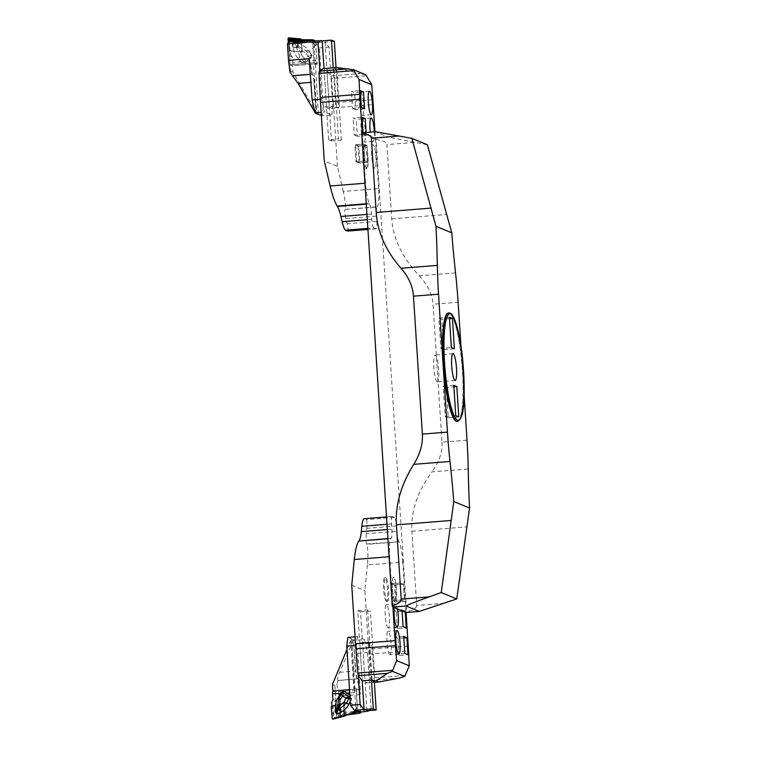 <?xml version="1.0" encoding="UTF-8"?>
<svg xmlns="http://www.w3.org/2000/svg" width="757" height="757" viewBox="0 0 757 757"><rect width="100%" height="100%" fill="white"/><g stroke="black" fill="none" stroke-linecap="round" stroke-linejoin="round"><path stroke-width="0.57" stroke-dasharray="3.79 2.84" d="M394.558 517.372L392.429 516.492L364.06 518.753L366.189 519.633C367.013 520.475 367.221 523.38 366.814 528.339L366.284 533.685L396.848 531.253L396.507 525.973A8.062 1.382 85.4 0 0 394.558 517.372L366.189 519.633M394.113 607.559A11.752 2.025 -94.6 0 1 395.277 603.849A11.752 2.025 -94.6 0 1 397.368 608.893M395.239 600.547A11.752 2.025 -94.6 0 1 392.429 588.501A11.752 2.025 -94.6 0 1 393.555 577.137A11.752 2.025 -94.6 0 1 396.498 588.691A11.752 2.025 -94.6 0 1 395.419 600.575A11.752 2.025 -94.6 0 1 395.239 600.547A11.752 2.025 85.4 0 0 395.419 600.575A11.752 2.025 85.4 0 0 396.536 589.201A11.752 2.025 85.4 0 0 393.735 577.165A11.752 2.025 85.4 0 0 393.555 577.137A11.752 2.025 85.4 0 0 392.429 588.501A11.752 2.025 85.4 0 0 395.239 600.547M405.232 612.139L405.165 611.003L401.995 609.697L402.071 610.833M393.186 600.632L392.088 583.6L395.249 584.906L396.356 601.938L393.186 600.632L401.371 599.979L404.531 601.257L395.627 601.966L392.457 600.661L401.371 599.951L400.264 582.947L403.434 584.253L404.531 601.285L401.371 599.979L400.273 582.985L403.434 584.29L404.531 601.257M387.925 538.549L391.019 538.511A20.155 3.463 85.4 0 0 389.675 556.698L392.93 607.067M366.284 533.685C365.849 538.587 365.962 542.012 366.606 543.98L366.767 544.359C368.063 548.286 368.281 555.146 367.419 564.93L402.809 562.11L406.064 612.479M402.809 562.11A20.155 3.463 85.4 0 0 398.967 541.785L366.767 544.359M366.606 543.98L398.967 541.785M398.769 541.416A10.078 1.732 -94.6 0 1 396.848 531.253M392.429 516.492A8.062 1.382 85.4 0 0 392.306 516.473A8.062 1.382 85.4 0 0 391.52 523.92L391.861 529.19A10.078 1.732 85.4 0 1 391.189 538.284M367.419 564.93L364.865 590.649L368.65 649.232A67.184 11.554 -94.6 0 1 368.943 654.171L369.946 680.477L365.839 682.994L365.12 682.7L374.355 681.962M351.731 585.237L364.865 590.649M374.337 681.631L371.857 643.251L368.99 642.068L359.755 642.807L362.215 680.808L357.683 610.71L360.54 611.893L365.12 682.7M365.839 682.994L374.384 682.312M389.789 654.691A11.752 2.025 -94.6 0 1 386.978 642.655A11.752 2.025 -94.6 0 1 388.104 631.281A11.752 2.025 -94.6 0 1 391.047 642.844A11.752 2.025 -94.6 0 1 389.969 654.72A11.752 2.025 -94.6 0 1 389.789 654.691M404.825 653.386L395.92 654.095L399.081 655.401L407.985 654.691M403.727 636.419L394.823 637.129L395.92 654.095M403.822 637.971L397.983 638.435L399.081 655.401M394.823 637.129L397.983 638.435M388.067 627.969A11.752 2.025 -94.6 0 1 385.256 615.933A11.752 2.025 -94.6 0 1 386.373 604.559A11.752 2.025 -94.6 0 1 389.325 616.122A11.752 2.025 -94.6 0 1 388.246 628.007A11.752 2.025 -94.6 0 1 388.067 627.969M386.335 601.257A11.752 2.025 -94.6 0 1 383.525 589.211A11.752 2.025 -94.6 0 1 384.641 577.846A11.752 2.025 -94.6 0 1 387.593 589.4A11.752 2.025 -94.6 0 1 386.515 601.285A11.752 2.025 -94.6 0 1 386.335 601.257M403.093 626.664L394.189 627.373L397.349 628.679L406.254 627.969M401.995 609.697L393.091 610.407L394.189 627.373M405.165 611.003L402.913 611.183M402.099 611.249L396.252 611.713L397.349 628.679M393.091 610.407L396.252 611.713M400.273 582.985L391.36 583.694L392.457 600.661M403.434 584.29L394.529 585L395.627 601.966M391.36 583.694L394.529 585M360.54 611.893L370.438 611.107L375.018 681.906M357.683 610.71L367.58 609.924L370.438 611.107M367.58 609.924L372.113 680.023M366.956 145.316L368.063 162.348L364.902 161.052L363.795 144.019L366.956 145.316L358.78 145.969L359.878 163.001L368.063 162.348L366.965 145.353L363.795 144.048L354.891 144.757L358.052 146.063L366.965 145.353M373.087 144.757A11.752 2.025 85.4 0 0 372.908 144.729A11.752 2.025 85.4 0 0 371.829 156.604A11.752 2.025 85.4 0 0 374.781 168.168A11.752 2.025 85.4 0 0 375.898 156.794A11.752 2.025 85.4 0 0 373.087 144.757A11.752 2.025 -94.6 0 1 375.898 156.794A11.752 2.025 -94.6 0 1 374.781 168.168A11.752 2.025 -94.6 0 1 371.829 156.604A11.752 2.025 -94.6 0 1 372.908 144.729A11.752 2.025 -94.6 0 1 373.087 144.757M375.396 138.228L362.262 132.816L375.463 131.765L388.587 137.178L375.396 138.228A6.718 1.154 -94.6 0 1 376.049 139.373L406.604 611.836A6.718 1.154 -94.6 0 1 406.263 612.47M362.168 132.797A6.718 1.154 -94.6 0 1 362.262 132.816L365.527 183.194A20.155 3.463 85.4 0 0 369.359 203.519L366.274 203.765M446.28 387.404L443.242 386.155L445.211 416.549L448.239 417.798L446.28 387.404L453.897 386.799M453.803 385.313L443.242 386.155M455.771 415.707L445.211 416.549M458.799 416.956L448.239 417.798M457.105 421.422A54.419 9.358 85.4 0 0 462.281 368.801A54.419 9.358 85.4 0 0 449.28 313.067A54.419 9.358 85.4 0 0 448.447 312.934M464.117 395.201L460.928 345.911M427.374 144.748L388.587 137.178M455.544 272.899L419.264 275.785C402.241 257.55 393.063 238.578 391.719 218.877L386.912 144.615L414.836 142.382M444.643 603.282L416.719 605.505L411.922 531.244C410.71 511.533 417.391 491.738 431.944 471.866L468.223 468.971M467.022 440.177L441.956 442.173L433.032 304.248L458.108 302.251M437.149 381.85A13.437 2.309 -94.6 0 1 433.941 368.091A13.437 2.309 -94.6 0 1 435.218 355.099A13.437 2.309 -94.6 0 1 435.417 355.137A13.437 2.309 -94.6 0 1 438.634 368.896A13.437 2.309 -94.6 0 1 437.357 381.888A13.437 2.309 -94.6 0 1 437.149 381.85M440.801 348.419L443.839 349.668L441.87 319.274L438.842 318.025L440.801 348.419L451.361 347.577M454.389 348.826L443.839 349.668M449.488 318.669L441.87 319.274M449.393 317.183L438.842 318.025M376.049 139.373C382.853 140.357 386.477 142.108 386.912 144.615M419.264 275.785C427.771 284.906 432.361 294.397 433.032 304.248M441.956 442.173C442.561 452.033 439.221 461.931 431.944 471.866M416.719 605.505C416.605 608.041 413.237 610.151 406.604 611.836M365.167 145.391A11.752 2.025 85.4 0 0 364.988 145.353A11.752 2.025 85.4 0 0 363.909 157.238A11.752 2.025 85.4 0 0 366.861 168.802A11.752 2.025 85.4 0 0 367.978 157.428A11.752 2.025 85.4 0 0 365.167 145.391M359.878 163.001L356.717 161.705L364.902 161.052M356.717 161.705L355.62 144.663L363.795 144.019M355.62 144.663L358.78 145.969M387.329 601.172A11.752 2.025 85.4 0 0 387.508 601.209A11.752 2.025 85.4 0 0 388.587 589.324A11.752 2.025 85.4 0 0 385.635 577.771A11.752 2.025 85.4 0 0 384.518 589.135A11.752 2.025 85.4 0 0 387.329 601.172M392.088 583.6L400.264 582.947M395.249 584.906L403.434 584.253M396.356 601.938L404.531 601.285M339.855 712.839A2.668 2.564 -101.8 0 0 337.225 708.637A2.668 2.564 -101.8 0 0 335.427 710.132M335.417 705.25L342.694 703.338L343.337 703.811L344.331 715.337L343.337 703.811A0.53 0.511 -101.8 0 0 342.694 703.338L335.417 705.25L343.262 703.187L343.886 710.492M350.406 702.657L356.812 707.426L355.591 710.785M339.732 694.699L336.572 700.604M336.997 713.605A2.422 2.328 78.2 0 1 336.174 713.103M350.34 701.625L351.778 699.25L351.068 695.957L350.008 696.478M332.872 690.923L353.85 689.258L350.69 640.394L351.693 638.993L354.494 688.87L356.15 688.738L357.569 710.785L356.396 692.352L349.781 692.882M349.933 695.267L351.068 695.957M340.328 693.639L342.864 691.415M349.564 689.589L356.812 689.012L356.396 692.352M340.536 693.62L339.836 694.775M332.862 690.923L335.323 691.936L359.263 690.034L360.692 712.063L359.263 690.034L356.812 689.012M348.182 714.523L336.666 716.482L334.092 717.371L334.783 717.882L344.776 715.251A9.406 9.046 78.2 0 1 345.211 715.147L360.739 712.839M336.666 716.482L335.871 701.181L331.623 702.534M369.028 710.586L371.138 709.29L359.584 711.05L340.659 712.555L339.6 696.137L360.304 694.491L357.787 678.755L337.991 680.59L336.856 684.669L334.897 685.492L335.881 700.641A3.359 3.293 112.4 0 1 335.871 701.181M336.335 716.898L336.411 717.541L334.783 717.882M331.963 706.158L333.108 705.921L334.092 717.371M355.279 713.671L360.625 713.066M336.411 717.541L345.485 715.214M345.211 715.147A9.406 9.046 78.2 0 1 345.476 715.091L344.303 715.337M349.545 696.705L351.541 699.071L350.321 701.351M333.108 705.921L343.262 703.187M344.435 702.941L345.476 715.091M341.426 710.35A2.668 2.564 78.2 0 1 339.496 713.614A2.668 2.564 78.2 0 1 336.439 711.523A2.668 2.564 78.2 0 1 338.398 708.391A2.668 2.564 78.2 0 1 341.426 710.35A2.668 2.564 -101.8 0 0 338.398 708.391A2.668 2.564 -101.8 0 0 336.439 711.523A2.668 2.564 -101.8 0 0 339.496 713.614A2.668 2.564 -101.8 0 0 341.426 710.35M342.694 703.338L331.613 706.253M331.244 706.801L332.389 706.565L333.411 718.431L332.257 718.667M345.485 715.176L344.492 703.575L343.337 703.811M343.839 703.092A0.53 0.511 78.2 0 1 344.492 703.575M334.007 718.913A0.53 0.511 78.2 0 1 333.411 718.431M332.389 706.565A0.53 0.511 78.2 0 1 332.768 706.007M338.341 713.851L339.496 713.614L338.341 713.851A2.668 2.564 78.2 0 1 335.285 711.76A2.668 2.564 78.2 0 1 337.253 708.628A2.668 2.564 78.2 0 1 339.884 712.839M337.991 680.59L337.802 680.515C337.196 679.72 337.811 676.995 339.647 672.33L353.519 639.873L355.535 671.062A7.39 1.268 85.4 0 0 357.323 678.953L360.304 694.491M359.755 642.807L362.622 643.989L371.857 643.251M366.937 710.747L362.622 643.989M371.138 709.29L367.467 652.487L364.543 639.58L354.976 640.346L357.9 653.253L360.54 693.999M355.071 636.807L357.38 636.628L364.543 639.58M357.38 636.628L356.31 645.286L355.62 645.342M358.279 675.623L356.31 645.286M351.693 638.993L347.813 637.394M354.494 688.87L355.922 710.918M356.15 688.738L359.263 690.034L335.323 691.936L336.761 714.267L338.247 715.488L360.682 712.072M359.584 711.05L340.376 714.513L340.659 712.555M357.9 653.253L367.467 652.487M336.856 684.669L339.6 696.137M332.455 684.489L334.897 685.492M332.872 690.933L335.323 691.936M350.69 640.394L346.961 649.402M351.182 639.135L353.055 639.911M339.647 672.33L355.847 671.062L353.519 639.873M353.831 639.873L354.976 640.346M351.712 639.012L354.957 689.069L353.85 689.258M371.45 680.07L368.99 642.068M377.147 207.011L377.308 206.793A20.155 3.463 85.4 0 0 378.651 188.607L343.262 191.426C345.372 200.879 345.987 206.86 345.097 209.367L377.147 207.011A10.078 1.732 85.4 0 0 376.466 216.105L376.806 221.385A8.062 1.382 85.4 0 1 376.021 228.832A8.062 1.382 85.4 0 1 375.898 228.813L373.769 227.933L367.864 228.406M373.769 227.933A8.062 1.382 85.4 0 1 371.819 219.331L371.479 214.051A10.078 1.732 -94.6 0 0 369.558 203.888L369.359 203.519M374.27 131.832A11.752 2.025 -94.6 0 1 373.05 141.445A11.752 2.025 -94.6 0 1 370.315 132.153M363.067 132.73L363.171 134.292L366.331 135.598L366.133 132.484M358.052 146.063L359.149 163.029L368.063 162.32L364.893 161.014L363.795 144.048M378.651 188.607L374.98 131.775M343.262 191.426L337.423 166.379L324.299 160.967M347.643 231.093C348.267 230.648 348.088 228.207 347.113 223.75L345.902 218.546C344.851 213.824 344.539 210.834 344.984 209.575M337.423 166.379L333.638 107.806L373.22 104.646M328.614 139.723L324.034 68.925L333.932 68.13L336.08 69.019L339.382 68.755L359.991 73.618L330.847 75.937L326.948 70.808L331.481 140.906L328.614 139.723L338.511 138.938L333.932 68.13M330.847 75.937L331.405 78.539L366.407 75.747M372.87 99.669L333.288 102.829L331.405 78.539M333.288 102.829A67.184 11.554 -94.6 0 1 333.638 107.806M323.324 68.622L324.034 68.925M336.515 67.572L339.382 68.755M336.08 69.019L336.846 70.023L326.948 70.808M360.729 92.032A11.752 2.025 -94.6 0 1 363.53 104.069A11.752 2.025 -94.6 0 1 362.414 115.443A11.752 2.025 -94.6 0 1 359.461 103.879A11.752 2.025 -94.6 0 1 360.55 92.004A11.752 2.025 -94.6 0 1 360.729 92.032M360.446 92.155L354.598 92.628L351.437 91.323L360.341 90.613M364.6 108.885L355.695 109.595L354.598 92.628M361.439 107.579L352.535 108.289L351.437 91.323M355.695 109.595L352.535 108.289M362.452 118.745A11.752 2.025 -94.6 0 1 365.262 130.791A11.752 2.025 -94.6 0 1 364.145 142.155A11.752 2.025 -94.6 0 1 361.193 130.601A11.752 2.025 -94.6 0 1 362.272 118.717A11.752 2.025 -94.6 0 1 362.452 118.745M364.183 145.467A11.752 2.025 -94.6 0 1 366.994 157.503A11.752 2.025 -94.6 0 1 365.868 168.877A11.752 2.025 -94.6 0 1 362.925 157.314A11.752 2.025 -94.6 0 1 364.003 145.439A11.752 2.025 -94.6 0 1 364.183 145.467M362.168 118.877L356.329 119.341L353.169 118.045L362.073 117.326M366.331 135.598L357.427 136.307L356.329 119.341M363.171 134.292L354.267 135.011L353.169 118.045M357.427 136.307L354.267 135.011M364.893 161.014L355.989 161.724L354.891 144.757M359.149 163.029L355.989 161.724M365.82 74.792L359.991 73.618M331.481 140.906L341.379 140.111L338.511 138.938M341.379 140.111L336.846 70.023M294.057 42.647A2.422 2.413 -121.4 0 0 293.934 42.714L297.104 42.941A2.668 2.659 58.6 0 1 296.649 47.133A2.668 2.659 58.6 0 1 293.044 46.328A2.668 2.659 58.6 0 1 297.104 42.941L301.646 44.606L305.648 47.379L309.253 51.713L315.404 45.543L312.849 40.727L315.669 40.944L316.928 60.522L306.973 61.317L311.193 57.806L311.695 54.618L305.648 47.379M293.754 42.846L294.057 43.319L293.943 42.714A2.422 2.413 -121.4 0 0 293.3 43.272L292.968 47.246L293.886 51.145L302.27 51.911L301.229 39.761L302.213 51.287A0.53 0.53 58.6 0 1 301.636 51.864L289.789 50.776A0.53 0.53 58.6 0 1 289.306 50.284L288.294 38.427A0.53 0.53 58.6 0 1 288.54 37.926M315.347 45.288L310.54 40.49L301.797 39.752M288.436 42.155L289.477 55.526L290.48 54.438L290.168 50.804L293.886 51.145L295.873 55.535L300.236 60.759L299.043 61.951L292.921 62.963L292.571 65.774L316.521 63.862L316.928 60.522M290.48 54.438L292.429 57.248L292.921 62.963M309.253 51.713L312.016 55.763L311.193 57.806M299.043 61.951L301.068 61.79L301.712 62.717L305.052 63.2L306.973 61.317M301.068 61.79L300.236 60.759M318.337 114.156L314.108 42.231L315.754 42.099L312.641 40.812L314.06 62.85L316.521 63.862M289.903 71.934L290.527 71.205L290.111 64.761L292.562 65.774L313.54 64.099L316.7 112.963L292.978 72.218L292.562 65.774L290.111 64.761L289.553 56.056A3.359 3.293 -67.6 0 0 289.477 55.526M287.433 44.01L288.672 42.439L290.111 64.761L314.06 62.85L312.641 40.821M288.351 39.866L289.515 38.919M290.168 50.804L288.9 39.525M315.073 40.698L315.669 40.944M310.54 40.49L312.849 40.727M298.021 43.026L298.296 46.3L296.905 45.95L294.057 43.319M295.722 45.089L296.593 47.729L292.968 47.246M310.512 57.466L305.431 61.904L305.156 58.658L307.777 56.472L310.512 57.466A1.344 1.088 103.7 0 0 310.682 55.829L307.844 55.942L305.326 52.602L306.888 51.277L298.296 46.3M296.905 45.95L301.854 50.851L305.326 52.602M301.854 50.851L300.68 51.836L296.46 46.328M300.68 51.836L301.778 55.564L299.98 57.04L296.593 47.729M301.712 62.717L305.431 61.904M301.693 62.434L295.873 55.535M301.778 55.564L304.626 58.63L303.775 61.601L299.98 57.04L298.305 58.384M312.016 55.763L311.695 54.618L310.682 55.829L306.888 51.277L308.08 50.217M310.663 57.532L311.136 57.182M307.777 56.472L307.844 55.942M305.156 58.658L304.626 58.63M301.986 62.727L303.775 61.601A1.344 1.012 -175.1 0 0 305.431 61.714M289.884 50.974L302.27 51.911M301.986 52.091L300.945 39.932L302.213 51.287M297.624 45.269A2.668 2.659 -121.4 0 0 293.584 42.752A2.668 2.659 -121.4 0 0 292.704 46.414A2.668 2.659 -121.4 0 0 297.624 45.269A2.668 2.659 58.6 0 1 292.704 46.414A2.668 2.659 58.6 0 1 296.375 42.761A2.668 2.659 58.6 0 1 297.624 45.269M301.636 51.864L289.789 50.776M289.306 50.284L288.332 42.297M301.352 52.034A0.53 0.53 -121.4 0 0 301.929 51.457M289.032 50.454A0.53 0.53 -121.4 0 0 289.515 50.946M297.898 45.098A2.668 2.659 -121.4 0 0 293.858 42.581A2.668 2.659 -121.4 0 0 292.978 46.243A2.668 2.659 -121.4 0 0 297.898 45.098M314.959 112.386L315.243 112.878M310.474 74.271L311.988 74.148L309.613 60.986M334.329 41.313L325.084 42.051L329.021 47.104L332.843 106.33L323.277 107.087L319.454 47.871L315.641 42.856L325.207 42.099M325.084 42.051L329.409 108.809L326.541 107.626L335.777 106.888L338.644 108.071L329.409 108.809M324.015 68.565L326.541 107.626M319.861 70.751L321.697 99.129L324.621 112.036L321.148 112.31M323.277 107.087L322.217 115.755L331.784 114.988L324.621 112.036M331.784 114.988L332.843 106.33M314.108 42.231L315.641 42.856M321.347 115.395L322.217 115.755M329.021 47.104L319.454 47.871M315.754 42.099L317.183 64.137L314.06 62.85L290.111 64.761M320.315 99.233L321.697 99.129M288.672 42.439L288.956 41.493M315.537 64.269L317.183 64.137M292.978 72.218L290.527 71.205M316.7 112.963L317.401 114.127M315.101 64.09L313.54 64.099M333.25 67.837L335.777 106.888M336.023 67.61L338.644 108.071M309.49 59.141L312.461 74.479A7.125 1.221 -94.6 0 1 314.183 82.078L316.199 113.276L313.966 82.116A7.39 1.268 85.4 0 0 312.177 74.233L310.474 74.366M301.22 39.761L302.213 51.287L301.636 51.864L289.789 50.776L288.417 38.03M396.507 525.973L366.814 528.339M387.338 529.55L391.861 529.19M389.675 556.698L389.098 556.745M408.231 646.071L368.65 649.232M405.184 675.414L370.182 678.206M368.943 654.171L408.525 651.011M369.946 680.477L399.09 678.149M387.934 538.757L391.019 538.511M391.52 523.92L386.997 524.279M391.719 218.877L446.602 214.496M411.922 531.244L466.804 526.872M448.778 312.906A54.419 9.358 -94.6 0 1 449.611 313.048A54.419 9.358 -94.6 0 1 462.612 368.773A54.419 9.358 -94.6 0 1 457.436 421.394M354.749 710.435L356.812 707.426M349.015 714.39L344.842 715.261M347.728 714.627L344.776 715.251M335.881 700.641L333.004 699.459M356.784 707.681L354.872 710.482M351.541 699.071L350.103 698.001M341.426 692.57L340.735 692.91M337.802 680.515L357.569 678.669A7.125 1.221 -94.6 0 1 355.847 671.062M338.247 715.488L340.376 714.513M340.65 712.488L336.761 714.267M375.898 228.813L367.93 229.447L376.021 228.832M371.819 219.331L367.306 219.691M366.965 214.411L371.479 214.051M366.293 204.144L369.558 203.888M345.902 218.546L376.466 216.105M364.95 183.232L365.527 183.194M345.097 209.367L377.308 206.793M376.806 221.385L347.113 223.75M310.323 40.471L315.404 45.543M289.553 56.056L292.429 57.248M305.052 63.2L304.967 62.329M315.972 113.181L313.966 82.116L310.995 82.362M397.009 630.572L388.104 631.281M398.873 654.01L389.969 654.72M395.277 603.849L386.373 604.559M397.151 627.288L388.246 628.007M385.635 577.771L384.641 577.846M387.508 601.209L386.515 601.285M392.306 516.473L386.524 516.936M453.027 353.68L435.218 355.099M455.165 380.468L437.357 381.888M364.003 145.439L364.988 145.353M365.868 168.877L366.861 168.802M343.867 703.092L342.722 703.329M369.454 91.294L360.55 92.004M371.318 114.733L362.414 115.443M371.176 118.007L362.272 118.717M373.05 141.445L364.145 142.155M312.244 74.337L309.481 59.055M314.183 82.087C314.004 78.189 313.37 75.577 312.3 74.252L312.102 74.167"/><path stroke-width="1.14" d="M398.702 653.982A11.752 2.025 -94.6 0 1 395.892 641.936A11.752 2.025 -94.6 0 1 397.009 630.572A11.752 2.025 -94.6 0 1 399.961 642.135A11.752 2.025 -94.6 0 1 398.873 654.01A11.752 2.025 -94.6 0 1 398.702 653.982M406.887 637.725L403.727 636.419L404.825 653.386L407.985 654.691L406.887 637.725L403.822 637.971M397.368 608.893A11.752 2.025 -94.6 0 1 398.428 620.939A11.752 2.025 -94.6 0 1 397.151 627.288A11.752 2.025 -94.6 0 1 396.971 627.26A11.752 2.025 -94.6 0 1 394.652 619.832A11.752 2.025 -94.6 0 1 394.113 607.559M402.071 610.833L403.093 626.664L406.254 627.969L405.232 612.139M406.263 612.47A6.718 1.154 -94.6 0 1 406.168 612.498A6.718 1.154 -94.6 0 1 406.064 612.479L392.93 607.067L395.107 640.659A67.184 11.554 85.4 0 0 395.457 645.626L396.621 660.596L409.291 665.819L404.721 676.398L399.09 678.149L379.03 681.943L376.172 680.761L387.452 673.352L358.307 675.679L362.215 680.808L372.113 680.023L372.87 681.026L376.172 680.761M419.255 611.429L456.745 598.948L441.236 592.551L429.124 596.876C414.533 602.146 406.869 605.193 406.13 606.016L419.255 611.429L406.064 612.479L408.231 646.071A67.184 11.554 85.4 0 1 408.525 651.011L409.291 665.819M389.098 556.745L354.285 559.518L351.731 585.237L355.525 643.81L395.107 640.659M354.285 559.518C355.364 549.819 356.869 543.668 358.818 541.075L387.925 538.549M364.06 518.753L363.937 518.734C363.057 519.198 362.348 521.715 361.827 526.285L361.297 531.632C360.758 536.486 360.001 539.561 359.026 540.858M358.307 675.679L357.758 673.077L392.769 670.286L392.391 671.317L404.721 676.398M395.457 645.626L355.875 648.787L357.758 673.077M355.875 648.787A67.184 11.554 -94.6 0 1 355.525 643.81M374.384 682.312L379.03 681.943M374.355 681.962L372.87 681.026M396.621 660.596L392.769 670.286M402.913 611.183L402.099 611.249M392.391 671.317L387.452 673.352M406.13 606.016L392.93 607.067A6.718 1.154 -94.6 0 1 392.277 605.931L361.723 133.469A6.718 1.154 -94.6 0 1 362.168 132.797L375.453 131.737L411.855 138.351L435.985 226.324A228.425 39.269 -94.6 0 1 437.328 265.376A114.212 19.635 85.4 0 0 438.53 294.18L413.464 296.176C412.792 286.326 408.648 277.024 401.04 268.271L437.328 265.376M453.235 353.708A13.437 2.309 85.4 0 0 453.027 353.68A13.437 2.309 85.4 0 0 451.797 367.259A13.437 2.309 85.4 0 0 455.165 380.468A13.437 2.309 85.4 0 0 456.443 367.476A13.437 2.309 85.4 0 0 453.235 353.708M456.831 386.562L453.803 385.313L455.771 415.707L458.799 416.956L456.831 386.562L453.897 386.799M454.389 348.826L452.431 318.432L449.393 317.183L451.361 347.577L454.389 348.826M448.778 312.906L448.447 312.934A54.419 9.358 85.4 0 0 443.451 367.921A54.419 9.358 85.4 0 0 457.105 421.422L457.436 421.394A54.419 9.358 -94.6 0 1 443.782 367.893A54.419 9.358 -94.6 0 1 448.778 312.906L450.055 313.114C455.156 314.713 460.398 335.966 462.839 361.524C464.902 390.612 465.583 418.063 457.436 421.394M456.745 598.948L469.567 508.032A228.425 39.269 -94.6 0 1 468.223 468.971A114.212 19.635 85.4 0 0 467.022 440.177L464.117 395.201M460.928 345.911L458.108 302.251A114.212 19.635 85.4 0 0 455.544 272.899A228.425 39.269 85.4 0 1 451.778 232.834L435.985 226.324M447.453 432.105A114.212 19.635 85.4 0 0 450.008 461.458L413.719 464.353C420.097 454.049 422.983 443.962 422.378 434.102L447.453 432.105L438.53 294.18M469.567 508.032L453.784 501.522A228.425 39.269 85.4 0 0 450.008 461.458M451.778 232.834L427.374 144.748L411.855 138.351M413.719 464.353C400.964 484.972 395.192 505.137 396.403 524.847L401.201 599.109L429.124 596.876M453.784 501.522L441.236 592.551M399.317 135.986L371.403 138.219L376.201 212.471C377.535 232.172 385.815 250.775 401.04 268.271M422.378 434.102L413.464 296.176M452.431 318.432L449.488 318.669M371.403 138.219C370.996 135.721 367.77 134.14 361.723 133.469M392.277 605.931C398.144 603.925 401.125 601.654 401.201 599.109M336.401 713.359L335.427 710.132A2.668 2.564 -101.8 0 0 339.855 712.839L343.886 710.492L347.226 707.133L349.933 702.297L350.406 702.657M335.427 710.132L335.417 705.25L331.613 706.253A0.53 0.511 -101.8 0 0 331.244 706.801L332.257 718.667A0.53 0.511 -101.8 0 0 332.881 719.15L343.981 716.226A0.53 0.511 -101.8 0 0 344.359 715.677L345.485 715.176M343.886 710.492L344.303 715.337A9.406 9.046 78.2 0 1 344.842 715.261L360.493 713.103L360.692 712.072M354.872 710.482L353.027 713.17L344.842 715.261M340.328 693.639L332.512 693.734L333.004 699.459L331.623 702.534L331.935 706.167L335.417 705.25L331.244 706.801L332.257 718.667L332.9 719.141L344.359 715.677M348.722 696.535L343.233 692.948L342.779 696.251L345.637 698.001L348.722 696.535A1.344 0.776 72.5 0 1 349.185 698.124L345.788 698.503L343.981 702.193L340.991 704.455L339.713 703.679L340.111 699.828L342.287 696.364L340.943 692.579L336.572 700.604L335.417 705.25M338.502 693.781L339.732 694.699M339.855 712.839L336.581 713.473M350.34 701.625L349.933 702.297M355.591 710.785L354.901 712.602L357.664 711.94L357.588 710.795L360.682 712.072L368.025 711.202L366.937 710.747L376.172 710.019L373.305 708.836L364.07 709.574L360.143 704.512L358.279 675.623M349.781 692.882L346.441 693.147L349.933 695.267M344.946 691.538L342.817 692.589L340.943 692.579L342.864 691.415L344.946 691.538L346.441 693.147M332.512 693.734L332.862 690.923L349.564 689.589M360.493 713.103L357.664 711.94M353.027 713.17L354.901 712.602M340.707 712.611L339.117 709.441L337.944 710L336.619 712.971M337.262 711.003L337.253 708.306L335.2 709.233M343.981 702.193L346.337 703.215L339.117 709.441M340.991 704.455L337.944 710M339.713 703.679L337.452 709.697M340.111 699.828L338.795 698.597L337.253 708.306M343.167 693.138A1.344 1.003 8.5 0 0 341.653 693.507L338.795 698.597L338.199 697.434M350.103 698.001L349.185 698.124L346.337 703.215L348.863 703.972M347.226 707.133L350.321 701.351M348.939 696.44L350.037 696.904M345.637 698.001L345.788 698.503M342.779 696.251L342.287 696.364M334.055 718.904A0.53 0.511 78.2 0 1 334.026 718.913L332.881 719.15A0.53 0.511 -101.8 0 0 332.9 719.141L343.981 716.226M345.504 715.431A0.53 0.511 78.2 0 1 345.126 715.99M339.884 712.839A2.668 2.564 78.2 0 1 338.341 713.851L338.341 713.851M364.07 709.574L362.215 680.808M368.025 711.202L369.028 710.586M357.569 710.785L354.39 710.284L363.956 709.517M355.62 645.342L346.744 646.052L350.576 705.278L354.39 710.284M346.744 646.052L347.813 637.394L355.071 636.807M360.143 704.512L350.576 705.278M346.961 649.402L332.455 684.489L332.872 690.923M376.172 710.019L374.337 681.631M373.305 708.836L371.45 680.07M347.529 231.074L367.94 229.475L347.529 231.074L345.4 230.194C344.426 229.362 343.328 226.523 342.126 221.697L340.915 216.493L366.965 214.411M369.634 91.323A11.752 2.025 -94.6 0 1 372.444 103.359A11.752 2.025 -94.6 0 1 371.318 114.733A11.752 2.025 -94.6 0 1 368.375 103.17A11.752 2.025 -94.6 0 1 369.454 91.294A11.752 2.025 -94.6 0 1 369.634 91.323M363.511 91.919L360.341 90.613L361.439 107.579L364.6 108.885L363.511 91.919L360.446 92.155M370.315 132.153A11.752 2.025 -94.6 0 1 371.176 118.007A11.752 2.025 -94.6 0 1 371.356 118.035A11.752 2.025 -94.6 0 1 374.27 131.832M366.133 132.484L365.234 118.631L362.073 117.326L363.067 132.73M374.98 131.775L373.22 104.646A67.184 11.554 85.4 0 0 372.87 99.669L371.706 84.699L359.045 79.476L353.983 70.619L318.981 73.41L319.217 71.149L323.324 68.622L336.515 67.572L353.491 69.71L353.983 70.619M340.915 216.493C339.761 211.723 338.587 208.374 337.404 206.453L337.158 206.084C334.793 202.242 332.446 195.552 330.137 186.014L324.299 160.967L320.514 102.394A67.184 11.554 -94.6 0 1 320.22 97.445L359.802 94.284L359.045 79.476M359.802 94.284A67.184 11.554 85.4 0 0 360.095 99.233L320.514 102.394M362.262 132.797L360.095 99.233M320.22 97.445L318.981 73.41M371.706 84.699L365.82 74.792L353.491 69.71M365.234 118.631L362.168 118.877M307.068 40.093L288.294 40.253L289.515 38.919L300.198 39.894A9.406 9.377 -121.4 0 0 300.945 39.932L301.229 39.761A9.406 9.377 -121.4 0 0 301.797 39.752L312.83 39.78L307.068 40.093L312.584 40.045L312.641 40.821L322.227 40.869L324.015 68.565M288.294 40.253L288.436 42.155M289.117 39.156L297.823 40.168M312.83 39.78L315.073 40.698M288.332 42.297L288.01 38.598A0.53 0.53 -121.4 0 1 288.266 38.096L288.54 37.926A0.53 0.53 58.6 0 1 288.871 37.85L300.709 38.938A0.53 0.53 58.6 0 1 301.191 39.421L300.945 39.932M288.871 37.85L300.709 38.938M300.908 39.591A0.53 0.53 -121.4 0 0 300.425 39.109M315.243 112.878L315.972 113.181M310.474 74.271L292.467 75.709L298.078 83.384L314.959 112.386M321.138 40.414L318.016 42.335L319.861 70.751M322.227 40.869L331.462 40.13L334.329 41.313L336.023 67.61M315.518 113.351L321.347 115.395M312.641 40.812L289.978 40.992L287.433 43.934L288.493 60.352L309.197 58.696L312.13 99.896L320.315 99.233M318.016 42.335L289.306 41.853M306.348 42.42L287.433 43.934M288.095 42.591L289.978 40.992M292.467 75.709L289.903 71.934L288.493 60.352M321.148 112.31L315.054 112.802L315.981 113.313M315.054 112.802L312.13 99.896M331.462 40.13L333.25 67.837M288.417 38.03L301.191 39.421M361.297 531.632L387.338 529.55M358.818 541.075L387.934 538.757M386.997 524.279L361.827 526.285M450.661 313.966A53.406 9.179 85.4 0 0 447.595 390.233A53.406 9.179 85.4 0 0 464.032 397.009A53.406 9.179 85.4 0 0 450.661 313.966M396.403 524.847L451.286 520.466M376.201 212.471L431.083 208.099M352.838 713.226L354.749 710.435M367.864 228.406L345.4 230.194M367.306 219.691L342.126 221.697M337.404 206.453L366.293 204.144M330.137 186.014L364.95 183.232M319.217 71.149L348.362 68.821M366.274 203.765L337.158 206.084M300.775 40.367L301.797 39.752M299.479 40.339L300.198 39.894M298.078 83.384L310.995 82.362M292.656 75.785L310.474 74.366M309.613 60.986L309.197 58.696M386.524 516.936L363.937 518.734M406.168 612.498L419.454 611.438"/></g></svg>

